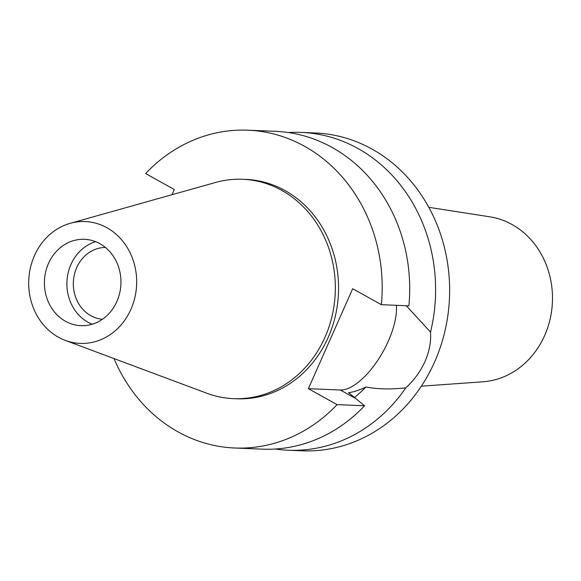 <?xml version="1.0" encoding="UTF-8"?>
<svg xmlns="http://www.w3.org/2000/svg" width="581" height="581" viewBox="0 0 581 581"><rect width="100%" height="100%" fill="white"/><g stroke="black" fill="none" stroke-linecap="round" stroke-linejoin="round"><path stroke-width="0.87" d="M106.94 227.752A60.969 53.982 92.4 0 1 132.475 305.497A60.969 53.982 92.4 0 1 65.261 340.379A60.969 53.982 92.4 0 1 58.427 337.22A60.969 53.982 92.4 0 1 29.05 276.062A60.969 53.982 92.4 0 1 70.141 223.344A60.969 53.982 92.4 0 1 106.94 227.752M70.141 223.344L215.544 182.47A109.78 97.194 92.4 0 1 242.698 179.282A109.78 97.194 92.4 0 1 281.8 190.408A109.78 97.194 92.4 0 1 332.165 315.723A109.78 97.194 92.4 0 1 233.562 398.646A109.78 97.194 92.4 0 1 206.763 393.206L65.261 340.379M65.486 321.286A43.219 38.266 -87.6 0 0 80.882 325.665A43.219 38.266 -87.6 0 0 119.708 293.02A43.219 38.266 -87.6 0 0 99.881 243.686A43.219 38.266 -87.6 0 0 84.485 239.307A43.219 38.266 -87.6 0 0 45.659 271.952A43.219 38.266 -87.6 0 0 65.486 321.286M92.205 324.227A43.219 38.266 92.4 0 1 87.971 322.223A43.219 38.266 92.4 0 1 67.113 279.236A43.219 38.266 92.4 0 1 95.647 241.681M105.422 247.47A35.957 31.839 -87.6 0 0 74.208 275.336A35.957 31.839 -87.6 0 0 90.861 315.708A35.957 31.839 -87.6 0 0 102.438 319.274M421.356 386.183L482.891 381.797A82.981 73.475 -87.6 0 0 550.933 315.178A82.981 73.475 -87.6 0 0 512.014 224.498A82.981 73.475 -87.6 0 0 489.768 216.807L428.807 207.315M172.005 194.708L174.3 189.515L145.606 173.559A159.049 140.82 92.4 0 1 247.956 130.188A159.049 140.82 92.4 0 1 304.611 146.31A159.049 140.82 92.4 0 1 381.368 304.684L352.667 288.721L308.373 388.674L337.074 404.63A159.049 140.82 92.4 0 1 234.717 448.002L262.234 449.149A159.049 140.82 -87.6 0 0 364.592 405.778L348.571 392.64C353.233 392.182 359.007 390.301 365.907 387.004C377.672 389.241 390.977 389.517 405.836 387.825A159.049 140.82 92.4 0 1 288.14 450.231L302.164 450.812A159.049 140.82 -87.6 0 0 445.031 330.676A159.049 140.82 -87.6 0 0 372.058 149.121A159.049 140.82 -87.6 0 0 315.403 132.998L301.379 132.41A159.049 140.82 92.4 0 1 358.034 148.533A159.049 140.82 92.4 0 1 430.528 332.1L406.242 305.715M288.14 450.231A159.049 140.82 92.4 0 1 275.212 449.019M405.836 387.825C414.137 380.192 420.521 371.412 424.987 361.491C429.344 351.512 431.189 341.715 430.528 332.1M396.409 305.308A55.667 23.639 -60.9 0 1 388.333 341.105A55.667 23.639 -60.9 0 1 340.335 390.004L308.373 388.674M354.33 397.644A131.386 116.331 -87.6 0 0 365.907 387.004M288.401 132.548A159.049 140.82 92.4 0 1 301.379 132.41M381.368 304.684L408.879 305.831A159.049 140.82 -87.6 0 0 332.129 147.451A159.049 140.82 -87.6 0 0 275.474 131.328L247.956 130.188M234.717 448.002A159.049 140.82 92.4 0 1 178.062 431.879A159.049 140.82 92.4 0 1 114.029 358.586M233.562 398.646L236.772 398.777A109.78 97.194 -87.6 0 0 335.382 315.853A109.78 97.194 -87.6 0 0 285.01 190.539A109.78 97.194 -87.6 0 0 245.908 179.413L242.698 179.282M337.074 404.63L364.592 405.778M354.926 398.123L340.335 390.004"/></g></svg>
